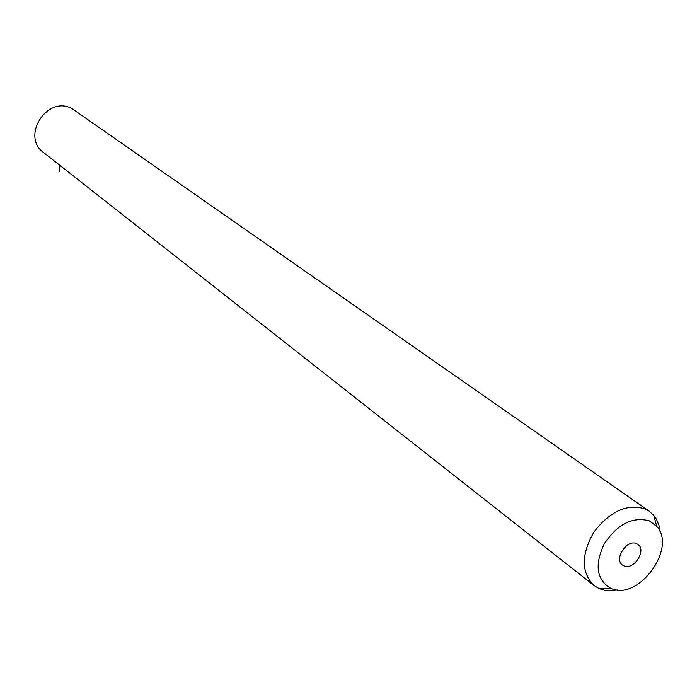 <?xml version="1.0" encoding="UTF-8"?>
<svg xmlns="http://www.w3.org/2000/svg" width="697" height="697" viewBox="0 0 697 697"><rect width="100%" height="100%" fill="white"/><g stroke="black" fill="none" stroke-linecap="round" stroke-linejoin="round"><path stroke-width="1.05" d="M617.272 589.932L610.781 590.742L604.63 590.272L599.35 588.686L594.036 585.541L43.58 152.538C20.657 136.333 47.291 94.94 71.93 108.549L649.273 511.223L653.821 515.423L656.574 519.492L658.97 525.433L660.146 532.125M594.036 585.541C581.08 572.429 581.063 554.585 593.975 532.02C609.919 511.223 626.96 503.513 645.108 508.897L649.273 511.223M611.278 588.538L610.677 588.285C596.484 579.643 594.375 564.77 604.334 543.669C617.708 523.978 632.719 516.381 649.369 520.886L656.713 526.357C677.188 548.042 638.417 601.093 611.278 588.538M636.561 543.634L637.903 544.392C646.894 550.168 633.747 570.529 624.015 565.912L622.526 565.075C613.639 559.221 626.925 538.894 636.561 543.634M59.132 164.771L59.123 171.784M610.677 588.285L599.35 588.686M656.713 526.357L653.821 515.423"/></g></svg>

